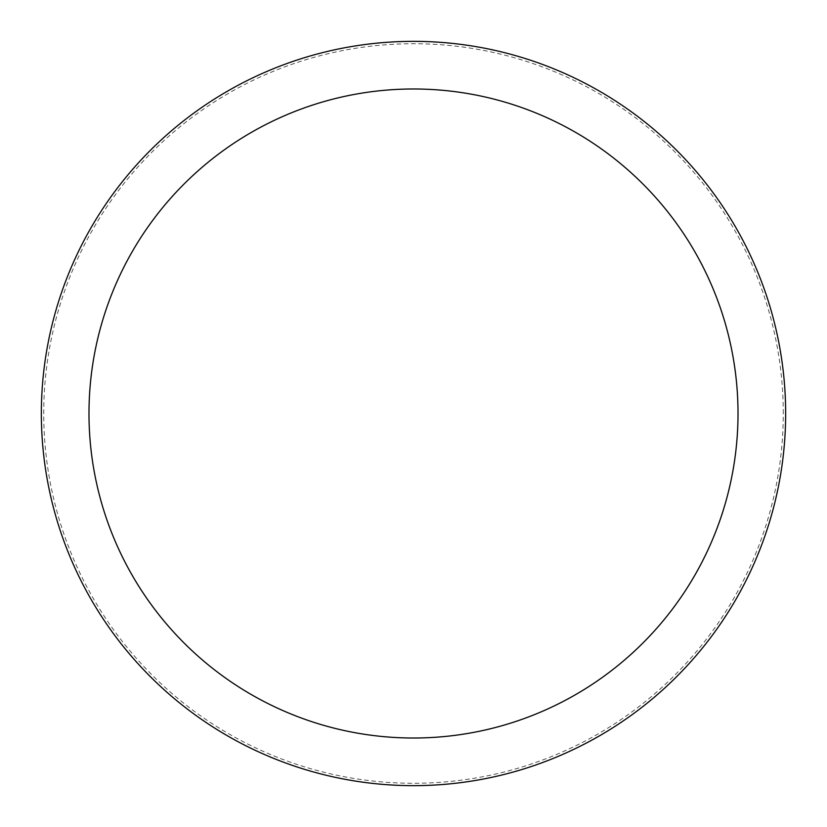 <?xml version="1.0" encoding="UTF-8"?>
<svg xmlns="http://www.w3.org/2000/svg" width="827" height="827" viewBox="0 0 827 827"><rect width="100%" height="100%" fill="white"/><g stroke="black" fill="none" stroke-linecap="round" stroke-linejoin="round"><path stroke-width="0.62" stroke-dasharray="4.13 3.1" d="M785.65 413.5A372.15 372.15 0 0 0 413.5 41.35A372.15 372.15 0 0 0 41.35 413.5A372.15 372.15 0 0 0 413.5 785.65A372.15 372.15 0 0 0 785.65 413.5A372.15 372.15 0 0 0 413.5 41.35A372.15 372.15 0 0 0 41.35 413.5A372.15 372.15 0 0 0 413.5 785.65A372.15 372.15 0 0 0 785.65 413.5A372.15 372.15 0 0 0 413.5 41.35A372.15 372.15 0 0 0 41.35 413.5A372.15 372.15 0 0 0 413.5 785.65A372.15 372.15 0 0 0 785.65 413.5M783.272 413.5A369.772 369.772 0 0 0 413.5 43.728A369.772 369.772 0 0 0 43.728 413.5A369.772 369.772 0 0 0 413.5 783.272A369.772 369.772 0 0 0 783.272 413.5"/><path stroke-width="1.24" d="M785.65 413.5A372.15 372.15 0 0 0 413.5 41.35A372.15 372.15 0 0 0 41.35 413.5A372.15 372.15 0 0 0 413.5 785.65A372.15 372.15 0 0 0 785.65 413.5M738.015 413.5A324.515 324.515 0 0 0 413.5 88.985A324.515 324.515 0 0 0 88.985 413.5A324.515 324.515 0 0 0 413.5 738.015A324.515 324.515 0 0 0 738.015 413.5"/></g></svg>

